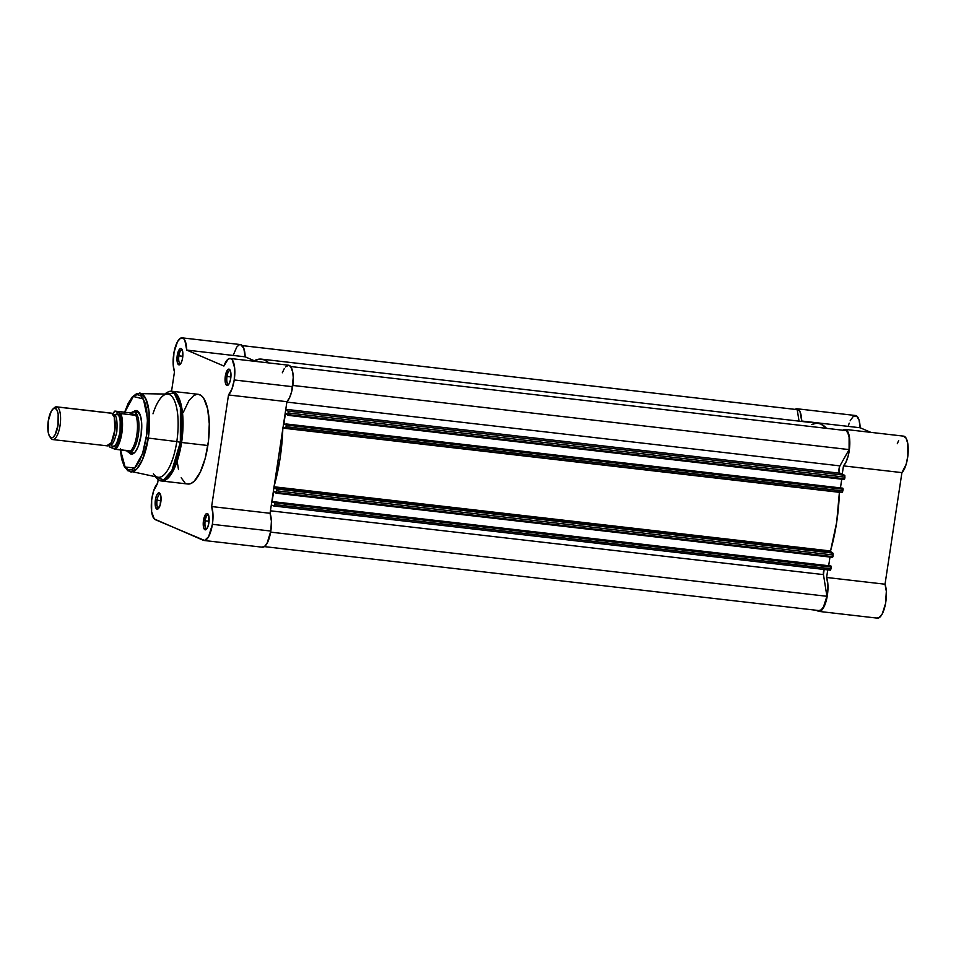 <?xml version="1.0" encoding="UTF-8"?>
<svg xmlns="http://www.w3.org/2000/svg" width="956" height="956" viewBox="0 0 956 956"><rect width="100%" height="100%" fill="white"/><g stroke="black" fill="none" stroke-linecap="round" stroke-linejoin="round"><path stroke-width="1.43" d="M876.76 617.97L878.934 617.827L882.245 613.919L885.543 603.547L886.332 591.382L885.029 584.212L901.914 472.623L906.157 464.293L907.853 455.964L907.806 443.668L906.049 438.111L903.312 436.127M898.676 440.537L897.302 443.704M794.986 409.455L797.196 408.786L799.981 411.57L801.714 421.022L860.137 427.762L870.88 432.363L860.137 427.762L859.086 420.15L856.648 415.968L853.409 416.195L850.159 420.783M849.203 423.126L848.366 425.767M830.74 550.19L830.477 551.935L830.74 550.19M827.753 569.884L826.605 577.472L827.908 584.642L827.872 590.617L826.486 599.77L823.821 607.18L821.634 610.251L819.4 611.422L816.018 610.239L818.336 611.231A18.953 6.513 96.6 0 0 818.993 611.41L877.417 618.15A18.953 6.513 -83.4 0 0 885.125 605.602A18.953 6.513 -83.4 0 0 885.029 584.212L826.605 577.472L827.753 569.884M842.547 430.523L845.642 429.507L847.625 431.371L849.382 436.928L849.812 442.748L848.271 455.594L845.773 462.585L843.491 465.883L842.224 474.236L843.491 465.883L901.914 472.623A18.953 6.513 -83.4 0 0 908.188 451.997A18.953 6.513 -83.4 0 0 903.587 436.139L845.164 429.399A18.953 6.513 96.6 0 1 849.765 445.257A18.953 6.513 96.6 0 1 843.491 465.883L901.914 472.623L885.029 584.212L826.605 577.472A18.953 6.513 96.6 0 1 826.701 598.862A18.953 6.513 96.6 0 1 818.993 611.41M839.535 492.029L839.356 493.165L839.535 492.029M801.714 421.022L860.137 427.762A18.953 6.513 -83.4 0 0 855.5 415.513L797.077 408.774A18.953 6.513 96.6 0 1 801.714 421.022M842.881 430.224A18.953 6.513 96.6 0 1 845.164 429.399M795.093 409.371A18.953 6.513 96.6 0 1 797.077 408.774M273.87 505.987L830.31 570.158L831.087 568.772L274.539 504.577L273.81 505.987L271.325 504.935L273.751 505.975L274.539 504.577L274.647 501.996L274.037 502.725L272.066 501.888L273.691 491.181L276.093 493.141L276.619 490.798L833.178 554.982L832.927 556.655L276.368 492.46L276.511 489.149L273.882 487.524M273.966 486.771L280.12 458.187L282.833 428.121M282.976 427.392L285.748 428.085L286.31 426.735L286.418 424.141L285.82 424.882L283.848 424.034L285.462 413.327L287.864 415.286L288.449 412.311L288.103 411.092L285.665 410.052L288.103 411.092L288.15 414.605L844.698 478.801L844.841 475.49L839.452 472.862L839.021 468.966L839.906 465.871L849.095 449.595L849.107 437.418L847.9 433.032L846.072 430.594L290.636 366.53L846.072 430.594A18.128 6.226 -83.4 0 1 849.095 449.595L292.823 385.447L849.095 449.595L839.906 465.871A4.123 1.41 -83.4 0 0 838.938 470.161A4.123 1.41 -83.4 0 0 839.81 473.208L844.65 475.275L288.103 411.092L844.65 475.275L844.949 477.14L288.401 412.944L844.949 477.14L844.698 478.801L288.15 414.605L287.78 415.31L287.433 414.175L285.462 413.327L283.848 424.034L285.82 424.882L285.952 423.938L842.511 488.134L285.952 423.938L842.511 488.134L286.418 424.141L286.561 425.073L843.12 489.257L842.965 488.337L842.869 490.918L843.12 489.257L286.561 425.073L285.581 428.133L283.072 427.224M268.827 362.945L264.477 359.934L259.817 359.074L254.248 360.735A87.343 30.006 96.6 0 1 261.49 359.133A87.343 30.006 96.6 0 1 268.815 362.933M261.789 547.035L264.382 546.641L267.011 543.462L270.823 531.058L212.399 524.318A18.953 6.513 96.6 0 1 204.01 540.475L262.434 547.214A18.953 6.513 -83.4 0 0 270.823 531.058L271.396 521.151L270.058 513.288L286.931 401.699A18.953 6.513 -83.4 0 0 292.656 386.702L234.232 379.962A18.953 6.513 96.6 0 1 228.508 394.959L286.931 401.699L289.56 397.708L291.688 391.554L293.241 377.512L292.727 372.135L290.708 366.626L288.748 365.228L285.414 366.949M242.322 345.618L796.981 409.598A18.128 6.226 -83.4 0 1 797.208 409.634L242.334 345.63L797.208 409.634L799.037 421.13L797.208 409.634L796.073 409.67M264.418 546.617L819.089 610.585A18.128 6.226 -83.4 0 1 818.862 610.549L821.156 609.88L823.451 607L826.916 596.293L823.463 574.604L824.192 569.119M830.31 570.158L831.087 568.772L274.539 504.577L274.79 502.916L831.338 567.111L831.087 568.772L830.74 565.988L274.181 501.792L831.194 566.179L274.181 501.792L274.037 502.725L272.066 501.888L274.133 502.115L272.066 501.888L273.691 491.181L275.663 492.029L275.973 493.153L276.368 492.46L832.927 556.655L833.07 553.345L830.441 551.337L836.667 522.37L839.428 491.922M828.673 565.749L829.987 557.049L828.673 565.749M276.033 493.165L832.533 557.348L832.927 556.655L832.557 557.348L276.009 493.165M842.081 492.316L842.869 490.918L286.31 426.735L842.869 490.918L842.14 492.328L285.641 428.133M840.443 487.895L841.758 479.207L840.443 487.895M287.816 415.31L844.303 479.494L844.698 478.801L844.327 479.506L287.78 415.31M261.49 359.133L818.037 423.329A87.343 30.006 -83.4 0 1 826.51 428.336L821.037 424.129L817.954 423.317M816.364 423.269L811.489 424.572M824.048 569.441A4.123 1.41 -83.4 0 0 823.463 574.604L270.429 510.815L823.463 574.604L826.916 596.293L270.644 532.134L826.916 596.293A18.128 6.226 -83.4 0 1 819.089 610.585M285.904 424.273L283.848 424.034L285.904 424.273M285.784 409.299L839.81 473.208L285.784 409.299M286.872 402.094L839.906 465.871L286.872 402.094M839.38 492.316L282.94 428.133L839.38 492.316A87.343 30.006 -83.4 0 1 830.513 550.967L274.061 486.783L830.513 550.967L830.609 552.162L274.049 487.966L276.332 488.946L832.879 553.13L830.609 552.162L273.918 487.751M282.809 428.981A87.343 30.006 96.6 0 1 274.181 485.995M276.619 490.798L833.178 554.982L832.879 553.13L276.332 488.946L276.619 490.798M831.194 566.179L274.647 501.996L274.79 502.916L831.338 567.111L831.194 566.179M226.978 376.473A6.919 2.378 -83.4 0 0 228.795 384.288A6.919 2.378 96.6 0 1 228.448 384.324A6.919 2.378 96.6 0 1 226.978 376.473L230.898 376.927L226.978 376.473A6.919 2.378 96.6 0 1 230.038 370.57A6.919 2.378 96.6 0 1 230.36 370.677A6.919 2.378 -83.4 0 0 226.978 376.473L225.317 376.138L226.978 376.473M230.719 378.457A8.246 2.832 96.6 0 1 228.173 385.041A8.246 2.832 96.6 0 1 225.317 376.138L225.496 383.404L227.337 385.483L229.058 383.858L230.432 380.022L230.539 371.203L229.249 369.195L228.114 369.363L225.317 376.138A8.246 2.832 96.6 0 1 229.93 369.805A8.246 2.832 96.6 0 1 230.719 378.457M178.892 355.835A6.919 2.378 -83.4 0 0 180.708 363.662A6.919 2.378 96.6 0 1 180.373 363.686A6.919 2.378 96.6 0 1 178.892 355.835L182.811 356.289L178.892 355.835A6.919 2.378 96.6 0 1 181.951 349.944A6.919 2.378 96.6 0 1 182.285 350.039A6.919 2.378 -83.4 0 0 178.892 355.835L177.23 355.513L178.892 355.835M182.632 357.831A8.246 2.832 96.6 0 1 180.087 364.403A8.246 2.832 96.6 0 1 177.23 355.513L177.41 362.766L179.262 364.857L180.971 363.22L182.345 359.396L182.716 351.76L181.664 348.94L180.027 348.737L177.23 355.513A8.246 2.832 96.6 0 1 181.843 349.179A8.246 2.832 96.6 0 1 182.632 357.831M205.146 520.817A6.919 2.378 -83.4 0 0 206.962 528.644A6.919 2.378 96.6 0 1 206.627 528.668A6.919 2.378 96.6 0 1 205.146 520.817L209.065 521.271L205.146 520.817A6.919 2.378 96.6 0 1 208.205 514.914A6.919 2.378 96.6 0 1 208.528 515.021A6.919 2.378 -83.4 0 0 205.146 520.817L203.485 520.494L205.146 520.817M208.886 522.812A8.246 2.832 96.6 0 1 206.341 529.385A8.246 2.832 96.6 0 1 203.485 520.494L203.664 527.748L205.504 529.827L207.225 528.202L208.599 524.366L208.707 515.547L207.416 513.539L206.281 513.719L203.485 520.494A8.246 2.832 96.6 0 1 208.097 514.149A8.246 2.832 96.6 0 1 208.886 522.812M157.059 500.191A6.919 2.378 -83.4 0 0 158.875 508.006A6.919 2.378 96.6 0 1 158.541 508.042A6.919 2.378 96.6 0 1 157.059 500.191L160.99 500.645L157.059 500.191A6.919 2.378 96.6 0 1 160.13 494.288A6.919 2.378 96.6 0 1 160.453 494.395A6.919 2.378 -83.4 0 0 157.059 500.191L155.398 499.869L157.059 500.191M160.799 502.187A8.246 2.832 96.6 0 1 158.254 508.759A8.246 2.832 96.6 0 1 155.398 499.869L155.577 507.122L157.429 509.201L160.13 505.198L160.883 496.104L159.831 493.296L158.206 493.093L156.533 495.555L155.398 499.869A8.246 2.832 96.6 0 1 160.011 493.523A8.246 2.832 96.6 0 1 160.799 502.187M131.044 452.08A20.602 7.074 -83.4 0 0 134.88 452.296A20.602 7.074 96.6 0 1 132.741 452.941M141.058 435.422A21.916 7.529 96.6 0 1 134.27 452.917A21.916 7.529 96.6 0 1 128.941 452.487L132.071 454.088L135.143 451.985L138.034 446.882L141.058 435.422L141.655 422.911L140.568 416.111L137.126 410.757L133.661 411.594A21.916 7.529 96.6 0 1 138.943 412.383A21.916 7.529 96.6 0 1 141.058 435.422M152.996 413.805A41.861 14.388 96.6 0 1 162.317 396.405A41.861 14.388 96.6 0 1 176.8 441.588L180.349 442.293A44.669 15.344 -83.4 0 0 164.958 394.003L174.315 393.334L180.397 407.28L180.349 442.293L181.592 442.485L182.512 412.932L178.927 398.078L171.961 391.279A45.159 15.511 96.6 0 1 181.592 442.485L207.858 445.508A45.159 15.511 -83.4 0 0 198.239 394.302L171.961 391.279C170.108 390.825 167.754 391.757 164.886 394.063M124.782 412.227L133.338 396.489L143.436 398.975L147.511 418.8L146.328 437.681L148.299 438.075L149.052 411.749L145.766 398.664L139.468 393.071A39.662 13.623 96.6 0 1 148.299 438.075L176.8 441.588A41.861 14.388 -83.4 0 0 167.491 394.087L136.756 393.561L132.382 396.836L128.056 403.552L124.65 412.203M204.01 540.475A18.953 6.513 96.6 0 1 203.365 540.307L154.298 518.989L151.622 511.711L151.669 499.94L153.534 491.121L157.609 483.366L158.17 479.625L157.609 483.366A18.953 6.513 96.6 0 0 151.383 503.047A18.953 6.513 96.6 0 0 155.278 519.67L204.632 540.463L208.587 536.722L212.399 524.318L270.823 531.058A18.953 6.513 -83.4 0 0 270.058 513.288L211.635 506.549L212.973 514.412L212.399 524.318A18.953 6.513 96.6 0 0 211.635 506.549L228.508 394.959L211.635 506.549L270.058 513.288L286.931 401.699L228.508 394.959L231.914 389.116L234.232 379.962L292.656 386.702A18.953 6.513 -83.4 0 0 288.616 365.216L230.193 358.476A18.953 6.513 96.6 0 1 234.232 379.962L234.65 367.952L232.284 359.886L230.324 358.488L228.114 359.133L223.907 366.04A18.953 6.513 96.6 0 1 230.193 358.476M182.106 337.85A18.953 6.513 96.6 0 1 186.743 350.087L245.166 356.827L255.909 361.44L245.166 356.827A18.953 6.513 -83.4 0 0 240.53 344.578L182.106 337.85A18.953 6.513 96.6 0 0 174.398 350.386A18.953 6.513 96.6 0 0 174.482 371.776L171.542 391.243L174.482 371.776L173.215 365.132L173.992 352.358L177.529 341.603L180.648 338.137L183.612 338.591L184.831 340.3L186.743 350.087L223.907 366.04L186.743 350.087L245.166 356.827L243.78 348.223L240.613 344.59L239.072 344.865L236.718 347.124L233.348 354.999M177.35 462.441L178.473 469.492M181.186 477.785L184.914 482.768M187.818 484.011L190.925 483.533L194.116 481.346L200.234 472.264L205.277 458.139L208.456 441.122L209.28 423.819L207.643 408.833L203.783 398.473L201.202 395.557L198.298 394.314M196.769 394.338L193.602 395.676L188.858 400.779L183.17 412.61M284.326 368.49L282.331 372.78M120.313 449.834L121.687 459.179L124.304 466.504L127.841 470.746L157.895 477.223A41.861 14.388 -83.4 0 0 176.8 441.588L148.299 438.075A39.662 13.623 96.6 0 1 130.386 471.846L136.959 468.81L142.528 459.537L148.299 438.075L146.328 437.681L143.221 451.591L139.911 460.206L136.087 466.42L132.071 469.695L128.212 469.755L124.83 466.588L122.237 460.481L120.36 448.675M124.519 413.076L127.817 404.46L132.98 396.812L136.983 394.589L140.723 395.617L144.738 401.855L146.686 409.658L147.547 422.958L146.83 433.988L142.54 453.682L134.581 468.022L125.117 467.018L120.444 449.858M137.461 412.012A20.602 7.074 96.6 0 1 139.397 413.123A20.602 7.074 -83.4 0 0 136.732 412.036M155.362 476.662C157.621 479.565 159.712 480.999 161.612 480.988L187.89 484.023A45.159 15.511 -83.4 0 0 207.858 445.508L181.592 442.485A45.159 15.511 96.6 0 1 161.612 480.988L168.985 477.128L175.175 466.564L181.592 442.485L176.8 441.588A41.861 14.388 96.6 0 1 153.39 473.806M155.41 476.745A44.669 15.344 -83.4 0 0 180.349 442.293L171.829 470.687L163.607 479.9L155.41 476.745M106.821 445.711L111.278 442.736L114.935 429.758L114.242 417.067L111.721 413.279L110.573 413.147M113.406 415.012A3.346 3.131 113.2 0 0 114.17 415.215C116.596 415.37 117.48 420.927 116.823 431.897C114.278 442.054 111.924 446.225 109.749 444.409C111.924 446.225 114.278 442.054 116.823 431.897C117.48 420.927 116.596 415.37 114.17 415.215A3.346 3.131 -66.8 0 1 113.406 415.012M113.967 415.143L113.346 414.988M52.759 439.569L107.383 445.866A16.479 5.664 -83.4 0 0 114.792 430.989A16.479 5.664 -83.4 0 0 111.721 413.279L57.097 406.981A16.479 5.664 96.6 0 1 60.168 424.679A16.479 5.664 96.6 0 1 52.759 439.569A16.479 5.664 96.6 0 1 52.198 439.413A16.479 5.664 -83.4 0 0 60.049 425.516A16.479 5.664 -83.4 0 0 57.097 406.981L55.364 408.391A14.878 5.115 96.6 0 1 58.029 425.121A14.878 5.115 96.6 0 1 50.943 437.669L49.246 435.745L48.135 431.897L48.278 420.939L51.266 411.2L53.333 408.702L55.364 408.391L57.061 410.303L58.161 414.151L58.029 425.121L55.03 434.861L52.974 437.346L50.943 437.669A14.878 5.115 96.6 0 1 49.712 436.557A14.878 5.115 96.6 0 1 48.075 422.444A14.878 5.115 96.6 0 1 52.879 409.06A14.878 5.115 96.6 0 1 55.364 408.391L57.097 406.981A16.479 5.664 -83.4 0 0 54.349 407.722L52.879 409.06M110.31 444.217L112.199 446.333A3.346 3.131 113.2 0 0 110.585 444.624A3.346 3.131 -66.8 0 1 112.199 446.333L110.514 444.6M113.919 415.071L117.098 413.9A3.346 3.131 -66.8 0 1 114.17 415.215A3.346 3.131 113.2 0 0 117.098 413.9L113.692 415.346M112.593 413.888L114.971 411.259L119.727 413.303L121.579 421.62L121.412 429.985L119.918 438.374L117.397 445.149L114.338 448.985L129.777 450.933L129.598 452.367L128.498 452.343A20.602 7.074 -83.4 0 0 138.309 434.968A20.602 7.074 -83.4 0 0 134.629 411.797L129.873 412.741L135.597 415.191L135.573 412.861L134.629 411.797L138.166 412.203L134.629 411.797A20.602 7.074 96.6 0 1 138.465 433.928A20.602 7.074 96.6 0 1 129.203 452.535A20.602 7.074 96.6 0 1 128.498 452.343L125.893 450.228M109.474 446.775L114.338 448.985L109.57 446.942L108.912 445.317M112.199 446.333L114.457 445.986L116.74 443.226L120.05 432.435L120.205 420.293L118.986 416.015L117.098 413.9C119.799 414.067 120.779 420.258 120.05 432.435C117.23 443.715 114.612 448.352 112.199 446.333M114.971 411.259L129.873 412.741L135.178 415.251L129.873 412.741L134.629 411.797L135.573 412.861L135.178 415.251L129.347 412.753L115.055 411.104L120.647 413.566L135.178 415.251L120.874 413.601A20.184 6.931 96.6 0 1 121.878 433.032A20.184 6.931 96.6 0 1 115.485 449.284L130.1 451.268A20.184 6.931 -83.4 0 0 136.839 434.753A20.184 6.931 -83.4 0 0 135.609 414.82A20.184 6.931 96.6 0 1 136.839 434.753A20.184 6.931 96.6 0 1 130.1 451.268L129.598 452.367L128.474 452.331A20.602 7.074 -83.4 0 0 128.498 452.343L126.168 450.515M134.629 411.797A20.602 7.074 -83.4 0 0 133.171 411.63A20.602 7.074 -83.4 0 0 133.027 411.666A20.602 7.074 96.6 0 1 133.924 411.606A20.602 7.074 96.6 0 1 134.629 411.797M49.712 436.557L50.835 438.195A16.479 5.664 -83.4 0 0 52.198 439.413A16.479 5.664 96.6 0 1 50.286 437.239M53.596 408.535A16.479 5.664 96.6 0 1 56.535 406.826A16.479 5.664 96.6 0 1 57.097 406.981L111.721 413.279A16.479 5.664 -83.4 0 0 111.159 413.123L56.535 406.826M114.338 448.985L115.485 449.284A20.184 6.931 -83.4 0 0 121.878 433.032A20.184 6.931 -83.4 0 0 120.874 413.601L119.727 413.303A19.526 6.704 96.6 0 1 121.053 432.865A19.526 6.704 96.6 0 1 114.338 448.985M114.768 411.14L112.521 413.829M108.864 445.496L109.57 446.942M830.358 570.182L273.81 505.987M285.581 428.133L842.14 492.328M134.067 453.096L129.203 452.535M138.787 412.167L133.924 411.606M109.785 444.588L110.681 444.671"/></g></svg>
